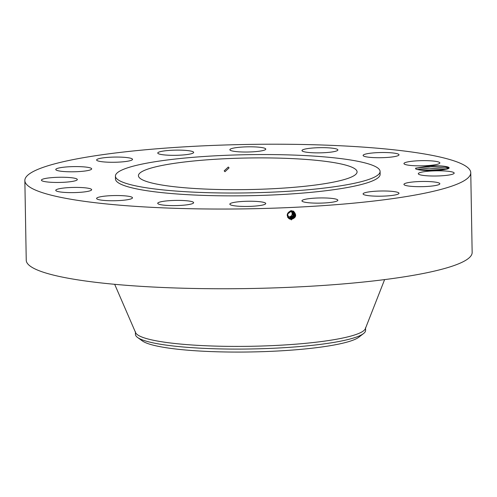 <?xml version="1.0" encoding="UTF-8"?>
<svg xmlns="http://www.w3.org/2000/svg" width="497" height="497" viewBox="0 0 497 497"><rect width="100%" height="100%" fill="white"/><g stroke="black" fill="none" stroke-linecap="round" stroke-linejoin="round"><path stroke-width="0.75" d="M24.85 180.523L26.242 260.229A222.985 32.187 -1 0 0 155.033 287.129A222.985 32.187 -1 0 0 392.189 278.593A222.985 32.187 -1 0 0 472.15 252.445L470.758 172.739A222.985 32.187 -1 0 0 341.967 145.838A222.985 32.187 -1 0 0 104.811 154.374A222.985 32.187 -1 0 0 24.85 180.523A222.985 32.187 -1 0 0 153.641 207.423A222.985 32.187 -1 0 0 390.797 198.887A222.985 32.187 -1 0 0 470.758 172.739M430.203 165.849L415.622 168.166L415.691 168.943C419.176 170.359 426.159 170.85 436.633 170.409A16.513 2.386 -1 0 0 448.965 168.228A16.513 2.386 -1 0 0 445.287 166.42A16.513 2.386 -1 0 0 430.203 165.849C436.236 165.737 441.206 166.01 445.113 166.675L448.487 167.793L448.704 168.433M59.932 191.917A17.954 2.591 -1 0 0 79.855 192.345A17.954 2.591 -1 0 0 91.659 189.705A17.954 2.591 -1 0 0 87.478 188.121A17.954 2.591 -1 0 0 67.561 187.686A17.954 2.591 -1 0 0 55.757 190.332A17.954 2.591 -1 0 0 59.932 191.917M115.422 176.093L115.472 178.939A132.357 19.103 -1 0 0 191.917 194.905A132.357 19.103 -1 0 0 332.679 189.842A132.357 19.103 -1 0 0 380.137 174.323L380.087 171.471A132.357 19.103 -1 0 0 303.642 155.505A132.357 19.103 -1 0 0 162.879 160.574A132.357 19.103 -1 0 0 115.422 176.093A132.357 19.103 -1 0 0 191.867 192.059A132.357 19.103 -1 0 0 332.63 186.996A132.357 19.103 -1 0 0 380.087 171.471M122.871 195.706A17.954 2.591 -1 0 0 96.598 198.458A17.954 2.591 -1 0 0 106.228 200.583A17.954 2.591 -1 0 0 132.5 197.831A17.954 2.591 -1 0 0 122.871 195.706M177.274 200.39A17.954 2.591 -1 0 0 157.723 203.316A17.954 2.591 -1 0 0 174.08 205.609A17.954 2.591 -1 0 0 193.631 202.689A17.954 2.591 -1 0 0 177.274 200.39M242.418 201.459A17.954 2.591 -1 0 0 229.831 204.155A17.954 2.591 -1 0 0 253.153 206.224A17.954 2.591 -1 0 0 265.74 203.528A17.954 2.591 -1 0 0 242.418 201.459M308.382 198.744A17.954 2.591 -1 0 0 301.946 200.85A17.954 2.591 -1 0 0 312.315 203.018A17.954 2.591 -1 0 0 331.412 202.329A17.954 2.591 -1 0 0 337.848 200.223A17.954 2.591 -1 0 0 327.48 198.061A17.954 2.591 -1 0 0 308.382 198.744M365.127 192.668A17.954 2.591 -1 0 0 363.083 193.911A17.954 2.591 -1 0 0 376.769 196.185A17.954 2.591 -1 0 0 396.941 194.526A17.954 2.591 -1 0 0 398.985 193.283A17.954 2.591 -1 0 0 385.293 191.003A17.954 2.591 -1 0 0 365.127 192.668M404.005 184.145A17.954 2.591 -1 0 0 403.937 184.387A17.954 2.591 -1 0 0 421.108 186.673A17.954 2.591 -1 0 0 439.764 183.996A17.954 2.591 -1 0 0 439.839 183.76A17.954 2.591 -1 0 0 422.661 181.467A17.954 2.591 -1 0 0 404.005 184.145M419.108 174.478A17.954 2.591 -1 0 0 438.975 175.926A17.954 2.591 -1 0 0 454.19 173.099A17.954 2.591 -1 0 0 453.37 172.347A17.954 2.591 -1 0 0 433.502 170.9A17.954 2.591 -1 0 0 418.288 173.726A17.954 2.591 -1 0 0 419.108 174.478M408.13 165.141A17.954 2.591 -1 0 0 428.047 165.576A17.954 2.591 -1 0 0 439.851 162.929A17.954 2.591 -1 0 0 435.676 161.345A17.954 2.591 -1 0 0 415.753 160.916A17.954 2.591 -1 0 0 403.949 163.556A17.954 2.591 -1 0 0 408.13 165.141M372.744 157.555A17.954 2.591 -1 0 0 399.01 154.803A17.954 2.591 -1 0 0 389.381 152.678A17.954 2.591 -1 0 0 363.108 155.431A17.954 2.591 -1 0 0 372.744 157.555M318.335 152.871A17.954 2.591 -1 0 0 337.885 149.945A17.954 2.591 -1 0 0 321.528 147.652A17.954 2.591 -1 0 0 301.977 150.572A17.954 2.591 -1 0 0 318.335 152.871M253.19 151.802A17.954 2.591 -1 0 0 265.777 149.106A17.954 2.591 -1 0 0 242.455 147.037A17.954 2.591 -1 0 0 229.869 149.734A17.954 2.591 -1 0 0 253.19 151.802M187.226 154.517A17.954 2.591 -1 0 0 193.662 152.411A17.954 2.591 -1 0 0 183.294 150.243A17.954 2.591 -1 0 0 164.196 150.933A17.954 2.591 -1 0 0 157.76 153.039A17.954 2.591 -1 0 0 168.129 155.201A17.954 2.591 -1 0 0 187.226 154.517M130.481 160.593A17.954 2.591 -1 0 0 132.525 159.351A17.954 2.591 -1 0 0 118.839 157.077A17.954 2.591 -1 0 0 98.667 158.736A17.954 2.591 -1 0 0 96.623 159.978A17.954 2.591 -1 0 0 110.315 162.258A17.954 2.591 -1 0 0 130.481 160.593M91.603 169.117A17.954 2.591 -1 0 0 91.672 168.881A17.954 2.591 -1 0 0 74.5 166.588A17.954 2.591 -1 0 0 55.844 169.266A17.954 2.591 -1 0 0 55.77 169.502A17.954 2.591 -1 0 0 72.947 171.794A17.954 2.591 -1 0 0 91.603 169.117M76.501 178.783A17.954 2.591 -1 0 0 56.633 177.336A17.954 2.591 -1 0 0 41.419 180.162A17.954 2.591 -1 0 0 42.239 180.914A17.954 2.591 -1 0 0 62.106 182.362A17.954 2.591 -1 0 0 77.321 179.535A17.954 2.591 -1 0 0 76.501 178.783M291.478 219.351L289.534 219.003C286.042 215.785 286.527 213.008 290.981 210.685L293.516 211.206C296.914 215.002 296.237 217.717 291.484 219.351L289.552 218.935L290.869 219.332M293.249 211.685L293.174 211.641C296.355 214.971 295.74 217.493 291.323 219.214L288.583 218.245L291.329 219.22C295.746 217.493 296.361 214.971 293.174 211.641L291.267 211.25L287.651 213.94L288.651 218.313L289.534 219.003M177.64 162.873A109.334 15.786 -1 0 0 138.433 175.69A109.334 15.786 -1 0 0 201.583 188.885A109.334 15.786 -1 0 0 317.869 184.698A109.334 15.786 -1 0 0 357.076 171.875A109.334 15.786 -1 0 0 293.926 158.686A109.334 15.786 -1 0 0 177.64 162.873M288.651 218.313L289.552 218.935M114.677 284.309L135.625 332.667A115.093 16.612 -1 0 0 205 345.719A115.093 16.612 -1 0 0 324.28 341.166A115.093 16.612 -1 0 0 365.363 328.66L384.61 279.6M417.231 169.52L429.017 168.11L445.915 169.353M417.263 169.527L429.091 168.135L445.865 169.365M224.178 170.85L224.961 171.72L229.086 167.893L228.291 167.023L224.178 170.85M137.601 337.494A115.093 16.612 179 0 0 216.102 348.807A115.093 16.612 -1 0 0 324.324 343.856A115.093 16.612 179 0 0 363.549 333.549L358.853 337.183A110.241 15.916 179 0 1 217.618 351.795A110.241 15.916 179 0 1 142.422 340.961L137.601 337.494A115.093 16.612 179 0 1 135.451 334.375L135.401 331.685M365.55 327.666L365.593 330.356A115.093 16.612 179 0 1 363.549 333.549M290.702 211.318A2.876 2.796 -54.7 0 1 291.845 215.102A2.876 2.796 -54.7 0 1 287.434 216.002M292.317 211.337A3.864 3.752 -54.7 0 1 287.98 217.5M291.167 219.078L288.515 218.177L291.167 219.078C295.553 217.369 296.169 214.859 293 211.554C296.162 214.859 295.553 217.363 291.167 219.078L291.254 219.78M287.893 217.512L289.732 217.903L293.031 215.766L292.422 211.362M292.435 211.368L293.05 215.779L289.732 217.903L287.645 217.363L289.577 217.792L292.895 215.667L292.366 211.349M289.645 218.388L289.577 217.792M288.446 218.102L291.006 218.941C295.367 217.239 295.976 214.747 292.832 211.461C295.97 214.747 295.361 217.239 291.006 218.935L291.093 219.643M288.446 218.108L291.006 218.935M293.193 215.884L292.484 211.38L293.211 215.891L289.875 218.003L288.036 217.611L289.888 218.015L293.211 215.891M290.049 218.127L288.098 217.68L290.037 218.121L293.36 215.996L292.534 211.393L293.367 216.002L290.049 218.127L290.13 218.804M290.844 218.798L288.378 218.034L290.851 218.798C295.181 217.108 295.783 214.636 292.658 211.374C295.777 214.636 295.175 217.108 290.844 218.798L290.931 219.5M290.205 218.245L288.13 217.717L290.198 218.239L293.758 215.586L292.603 211.418L293.764 215.586L290.205 218.245L290.291 218.947M290.683 218.655L288.316 217.959L290.689 218.661C294.982 217.009 295.585 214.549 292.484 211.281C295.585 214.524 294.982 216.978 290.683 218.655L290.77 219.363M290.366 218.382L288.192 217.798L290.36 218.382L293.957 215.661L292.702 211.449L293.963 215.661L290.366 218.382L290.453 219.084M292.311 211.188C295.386 214.437 294.789 216.878 290.521 218.518L288.248 217.879L290.521 218.518C294.796 216.878 295.392 214.437 292.317 211.188M448.735 168.334L430.756 166.47L415.554 168.241M442.659 169.887L419.766 169.999M291.267 211.25L291.335 210.653M293.174 211.641L293.547 211.113M291.329 219.22L291.416 219.916M289.732 217.903L289.807 218.525M289.888 218.015L289.968 218.668M290.528 218.525L290.615 219.22"/></g></svg>
